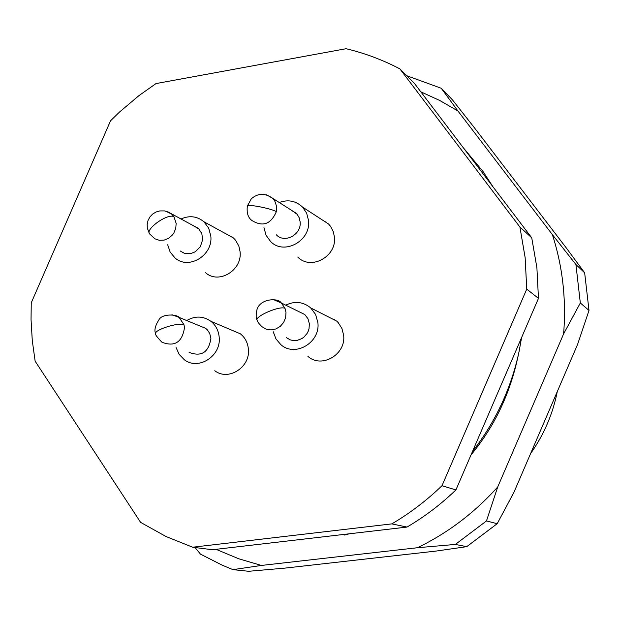 <?xml version="1.0" encoding="UTF-8"?>
<svg xmlns="http://www.w3.org/2000/svg" width="620" height="620" viewBox="0 0 620 620"><rect width="100%" height="100%" fill="white"/><g stroke="black" fill="none" stroke-linecap="round" stroke-linejoin="round"><path stroke-width="0.93" d="M420.825 91.83L439.789 100.51L457.924 110.972L441.246 88.257L452.522 99.959L474.912 128.417L566.61 248.356L584.652 272.808L589 310.434L577.577 344.433L513.918 492.35L497.209 523.691L466.728 546.662L436.178 551.056L284.867 568.121L248.667 571.284L232.957 569.648L261.4 565.44L238.778 558.79L216.008 549.32M457.924 110.972L552.389 234.631C562.65 266.484 566.386 299.576 563.603 333.924L497.713 486.956C474.587 512.755 447.818 533.014 417.415 547.731L261.4 565.44M466.728 546.662L455.359 544.43L417.415 547.731M497.209 523.691L486.483 520.947L497.713 486.956M589 310.434L580.328 302.971L563.603 333.924M584.652 272.808L575.918 264.538L552.389 234.631M441.246 88.257L406.743 75.725M195.029 547.522L200.508 554.14L222.115 565.138L232.957 569.648M486.483 520.947L455.359 544.43M575.918 264.538L580.328 302.971M214.776 370.737C228.424 381.463 250.697 367.079 248.372 348.928C247.721 342.651 245.071 337.613 240.405 333.839L231.043 329.871M186.721 320.54C195.199 315.681 203.275 315.952 210.955 321.354C215.776 325.267 218.511 330.491 219.17 337.024C221.542 355.872 198.439 370.853 184.342 359.74L179.172 354.423L176.065 347.502M205.514 272.668C218.674 284.658 242.49 270.274 240.072 251.681L238.863 246.117L235.623 240.297L233.368 237.91L225.75 233.732M180.893 219.046C189.348 215.241 197.013 216.14 203.895 221.743L208.661 228.113L210.8 236.026C213.264 255.332 188.573 270.32 174.995 257.904L170.159 252.084L167.656 244.737M307.908 356.353C321.656 368.861 346.278 354.377 343.62 335.219L341.915 328.476L338.272 322.695L336.683 321.09L327.011 316.185M285.743 305.164C294.818 300.801 303.141 301.715 310.705 307.915L315.619 314.495L317.866 322.586C320.587 342.496 295.035 357.601 280.821 344.619L275.947 338.9L273.234 331.747M297.794 257.044C310.907 270.832 337.148 256.417 334.389 236.801L333.32 231.772L330.561 226.37L328.647 224.06L321.113 219.17M279.225 202.484C288.145 199.291 295.926 200.833 302.568 207.119L306.629 213.148L308.497 220.34C311.317 240.707 284.092 255.75 270.545 241.459L266.026 235.189L263.957 227.563M519.909 227.029L525.156 257.703L526.744 289.114L441.99 485.731C426.614 500.526 409.905 513.244 391.84 523.885L192.68 547.22L166.02 536.517L140.608 522.373L35.146 361.197L32.271 340.519L31.047 319.618L31.248 302.824L110.561 120.753L119.621 111.941L138.888 95.674L156 83.576L346.038 48.717C364.769 53.165 382.711 59.884 399.869 68.874L519.909 227.029L531.743 237.832L414.369 83.328L399.869 68.874M192.68 547.22L212.451 549.739L407.014 527.07C424.63 516.708 440.936 504.324 455.925 489.924L538.47 298.375L536.897 267.755L531.743 237.832M199.586 325.841L205.701 328.36L207.46 329.995L209.676 333.397L210.916 338.226C208.777 352.377 201.492 357.081 189.061 352.354M193.262 225.672L198.764 228.827L201.841 233.694L202.631 239.754L200.361 246.675L195.238 251.797L190.867 253.534L186.287 253.681L184.086 253.146L180.172 250.937M298.476 311.442L304.815 314.565L307.954 318.711L309.388 323.826L309.024 328.786L308.249 331.181L307.101 333.421L303.839 337.195L301.808 338.621L297.274 340.341L292.508 340.426L290.222 339.845L286.138 337.512M291.377 210.196L297.189 214.319L299.173 217.752L300.103 221.689C301.863 234.461 284.751 243.846 276.303 234.802M530.627 453.507C543.911 434.729 552.792 414.082 557.287 391.577M334.482 319.346L334.048 319.75M325.864 221.665L325.345 221.913M540.314 431.009L548.506 411.975M471.014 454.91C494.528 426.537 510.245 393.46 518.165 355.702M538.47 298.375L526.744 289.114M455.925 489.924L441.99 485.731M407.014 527.07L391.84 523.885M334.351 319.261L333.932 319.695M155.728 333.777C153.38 330.103 178.661 322.028 183.993 324.756L184.496 327.608C182.257 342.232 174.739 347.107 161.952 342.24C156.868 336.939 154.791 334.118 155.728 333.777M171.942 314.743L179.133 317.417L183.993 324.756M149.715 234.011C144.468 229.555 168.02 212.784 173.957 216.767L176.165 223.378L175.755 228.362L173.809 233.035L172.321 235.081L168.524 238.328L164.013 240.134L159.301 240.297L154.915 238.801L149.715 234.011M165.695 211.156L171.662 214.094L173.957 216.767M257.199 320.377C254.053 316.564 280.163 305.303 285.037 308.388L286.014 312.55L285.626 317.68L283.635 322.47L280.263 326.376L275.892 328.957L271.025 329.918L266.22 329.142L262.012 326.74C259.059 323.88 257.455 321.757 257.199 320.377M273.466 299.584L281.317 302.986L285.037 308.388M266.499 194.796L272.738 198.369L274.784 201.066L276.543 206.29L276.326 211.676C270.925 224.169 262.834 227.145 252.069 220.596C248.078 217.806 246.512 212.939 247.38 205.987C247.574 203.856 271.963 208.646 276.326 211.676M247.349 206.119L251.278 198.811C258.005 193.029 265.159 192.89 272.738 198.369L296.321 213.334M155.674 333.583C154.047 330.452 155.124 325.872 158.898 319.835C162.393 313.038 177.886 314.666 179.133 317.417L205.701 328.36M149.335 233.43L147.297 227.974L147.188 224.068L148.064 220.387L149.908 216.953L152.621 214.086L156 212.024L159.774 210.916L164.432 210.909L167.997 211.908L198.237 228.338M257.083 320.091C255.905 318.378 255.866 314.898 256.967 309.659C260.09 298.321 278.628 297.662 281.317 302.986L304.815 314.565M463.311 147.746L483.073 171.593L492.978 186.806M521.591 337.551L519.041 351.695M519.01 351.873C511.05 388.67 495.512 421.941 472.409 451.67M349.417 533.781L344.457 535.044M328.647 224.06L302.568 207.119M336.683 321.09L310.705 307.915M233.368 237.91L203.895 221.743M240.405 333.839L210.955 321.354"/></g></svg>
